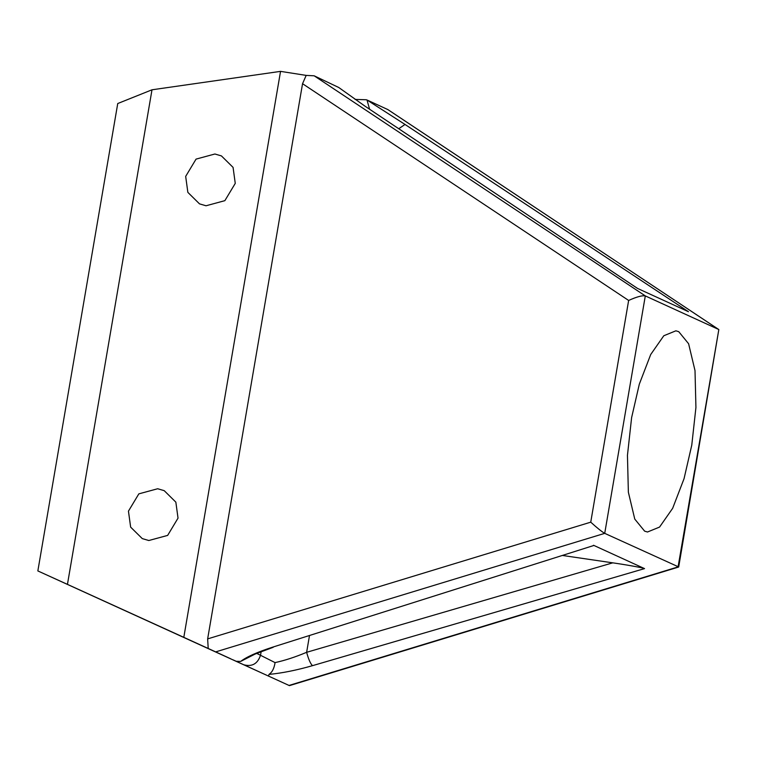 <?xml version="1.0" encoding="UTF-8"?>
<svg xmlns="http://www.w3.org/2000/svg" width="757" height="757" viewBox="0 0 757 757"><rect width="100%" height="100%" fill="white"/><g stroke="black" fill="none" stroke-linecap="round" stroke-linejoin="round"><path stroke-width="1.14" d="M148.817 540.517L142.278 538.606L130.639 527.127L128.453 511.136L138.843 493.857L157.664 488.748L164.212 490.659L175.851 502.146L178.027 518.129L167.647 535.407L148.817 540.517M206.036 205.772L199.498 203.86L187.859 192.373L185.673 176.39L196.063 159.112L214.884 154.002L221.432 155.914L233.071 167.392L235.257 183.383L224.867 200.662L206.036 205.772M644.633 531.159L647.5 532.001L659.565 527.071L672.661 508.307L684.054 478.661L691.766 445.173L695.929 407.484L695.011 370.608L688.605 343.735L678.736 331.67L675.869 330.818L663.804 335.748L650.708 354.513L639.315 384.159L631.612 417.646L627.449 455.336L628.367 492.211L634.763 519.084L644.633 531.159M314.155 75.804L645.305 295.911L604.72 533.354L215.679 651.891L208.213 648.484L207.645 638.899L302.545 83.705L306.178 75.397L314.155 75.804L338.739 87.49L365.224 106.321M637.583 288.445L364.827 106.056L637.432 288.37L688.463 311.714L405.023 124.451L398.75 128.728M369.586 109.216L366.994 99.981L405.023 124.451M366.994 99.981L387.783 109.547M387.669 109.453L718.828 329.56L678.698 566.955L604.72 533.354C601.853 531.736 597.188 528.008 590.744 522.169L628.641 300.453C636.713 296.81 642.267 295.296 645.305 295.911L718.658 329.465L387.508 109.368M280.544 71.366L151.996 89.799L67.449 584.376L183.809 637.347L280.544 71.366L306.178 75.397M67.449 584.376L37.85 570.929L117.742 103.529L151.996 89.799M37.85 570.929L289.032 685.445L678.073 566.908L718.828 329.56M678.622 567.05L289.429 685.634L232.863 659.782L236.193 661.277L240.641 661.438C246.583 656.887 257.143 652.165 272.321 647.263L593.639 545.542L272.321 647.263M208.213 648.484L183.809 637.347M215.679 651.891L230.715 658.789M256.67 653.367L275.065 662.602C284.746 660.511 295.268 657.085 306.632 652.307L612.754 562.839C626.711 564.836 643.98 567.977 644.548 568.611L593.516 545.267M275.065 662.602C274.185 668.374 272.16 672.301 268.99 674.402L268.527 676.067M612.754 562.839L562.423 555.458M273.182 647.311L255.166 654.029L240.641 661.438M644.548 568.611L312.518 665.658C310.521 663.851 308.563 659.394 306.632 652.307L309.452 635.795M628.641 300.453L302.545 83.705M207.645 638.899L590.744 522.169M364.827 106.056L338.739 87.49M312.518 665.658C296.63 670.229 282.115 673.143 268.99 674.402M243.763 664.769C252.1 667.002 257.702 663.794 260.55 655.136L261.165 651.531M233.449 660.028L232.863 659.782M366.397 99.763L355.071 99.413"/></g></svg>
